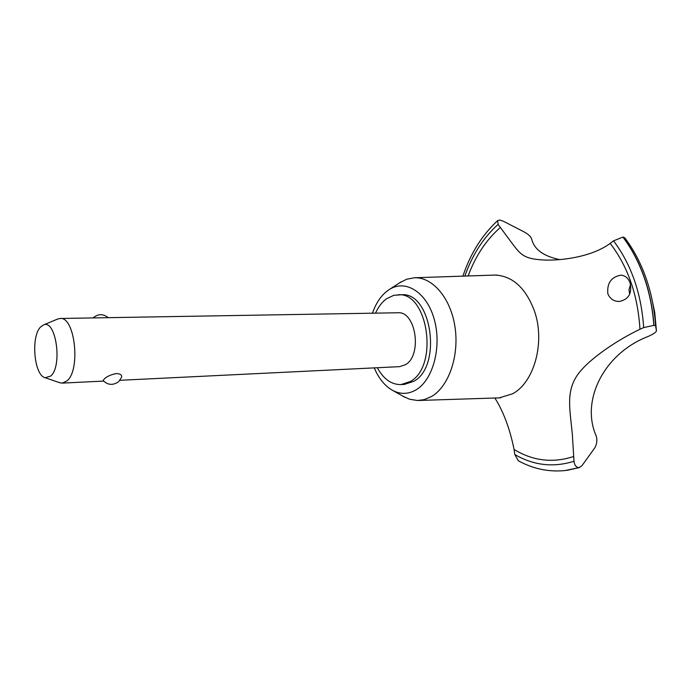 <?xml version="1.0" encoding="UTF-8"?>
<svg xmlns="http://www.w3.org/2000/svg" width="691" height="691" viewBox="0 0 691 691"><rect width="100%" height="100%" fill="white"/><g stroke="black" fill="none" stroke-linecap="round" stroke-linejoin="round"><path stroke-width="1.04" d="M377.329 367.733C383.565 379.083 391.46 384.697 401.022 384.585L404.485 384.377L413.797 381.302C442.465 366.17 431.599 291.74 401.54 294.755L393.801 295.307L386.519 298.762C382.019 302.062 378.366 306.856 375.533 313.144M401.022 384.585L410.324 381.501C438.958 366.342 428.092 291.757 398.068 294.772M402.931 396.185L409.616 399.243L417.476 400.495L424.231 399.623L431.676 396.435C448.796 386.399 459.377 355.865 455.006 327.042C450.765 298.175 432.635 276.97 414.436 277.765L406.636 279.233L399.217 283.077M374.263 367.88C378.841 378.728 385.094 386.304 393.015 390.605C400.815 394.544 408.554 394.25 416.232 389.741C433.067 379.756 441.877 346.744 434.354 319.734C427.047 292.578 405.954 279.086 389.681 289.287L387.642 290.652C380.983 295.644 375.93 303.159 372.466 313.196M418.47 400.478L499.308 397.878L512.42 393.853C534.013 382.771 545.294 342.684 534.679 311.719C526.101 288.337 512.964 276.115 495.274 275.061L414.436 277.765M494.886 398.042C503.48 411.663 509.88 428.809 514.087 449.478L514.778 454.505L518.38 460.785M653.798 325.375L655.569 325.703L656.45 330.954C655.854 332.38 653.168 334.176 648.391 336.353C603.839 353.369 580.57 400.607 596.134 435.831C597.473 440.158 596.929 444.304 594.519 448.243L581.9 465.769L579.101 467.608C576.216 467.462 574.515 465.345 573.996 461.26L572.347 434.432C569.928 409.124 565.886 392.229 577.201 375.343C588.525 358.905 618.436 339.48 639.952 329.262L643.684 327.594L653.798 325.375C652.667 308.523 649.436 292.474 644.098 277.229C638.7 262.036 631.634 248.648 622.885 237.073L613.539 240.848L610.196 243.387C593.284 255.929 565.359 260.438 546.106 260.092C522.69 259.229 520.573 254.59 509.785 240.192L498.099 224.42L497.658 220.619L499.697 220.014L503.134 221.129L523.916 231.805M653.911 325.366C652.788 308.523 649.557 292.474 644.219 277.229C638.821 262.036 631.747 248.648 622.997 237.082L622.885 237.073M630.045 282.818C632.274 293.373 628.62 299.609 619.084 301.501C613.755 301.362 610.006 298.797 607.847 293.805C606.862 283.267 611.138 277.065 620.673 275.182C625.079 275.424 628.205 277.972 630.045 282.818M630.555 284.632L628.991 289.779L629.7 294.176M650.974 294.91L650.507 293.01M57.491 319.104L60.108 318.482L397.869 312.764C415.896 310.89 422.538 355.286 405.487 364.684L399.64 366.645L119.854 380.3M118.178 381.985C112.771 385.535 107.761 385.077 103.132 380.611L104.142 379.1C106.88 376.431 110.949 374.582 116.347 373.546C120.459 373.805 122.186 375.066 121.53 377.312L118.835 381.415M60.108 318.482C74.887 316.288 80.942 369.892 67.018 380.879L62.233 383.116L59.581 382.667M50.719 376.059C62.786 366.1 55.893 318.689 43.429 324.986L40.743 326.843C30.637 336.085 34.014 375.524 45.165 377.727L50.719 376.059M523.916 231.813C528.183 234.111 530.757 236.46 531.621 238.853C534.039 249.313 543.411 256.231 559.727 259.591M655.569 325.703C654.472 308.972 651.276 293.036 645.964 277.894L644.539 273.999C639.33 260.412 632.731 248.345 624.716 237.764L622.997 237.082M566.041 470.441L579.213 467.591M518.19 460.681C532.83 468.8 548.352 472.1 564.754 470.588L579.101 467.608M514.087 449.478C533.072 460.992 552.973 463.315 573.789 456.449M500.353 227.486C486.257 239.803 475.52 255.955 468.135 275.951M650.862 294.297L654.714 312.297L656.441 330.851L654.697 312.211L650.827 294.141M643.684 327.594C641.334 293.364 631.289 264.454 613.539 240.848M639.952 329.262C637.871 295.256 627.946 266.631 610.196 243.387M498.099 224.42C483.398 237.626 472.324 254.841 464.862 276.063M514.778 454.505C533.642 465.458 553.379 467.712 573.996 461.26M393.015 390.605L404.848 397.265M499.308 397.878L500.483 397.895M103.581 381.095L62.233 383.116M43.429 324.986L58.018 318.879M108.271 317.661C103.14 313.636 98.079 313.723 93.095 317.92M45.165 377.727L60.117 382.857M495.274 275.061L496.449 274.958M497.658 220.619C482.033 235.07 470.45 253.58 462.91 276.132M579.766 467.462L567.354 470.269M389.681 289.287L401.056 281.876"/></g></svg>
